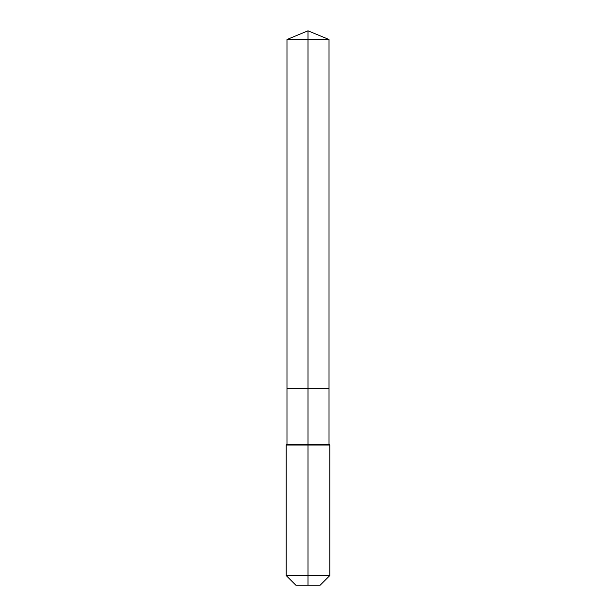 <?xml version="1.0" encoding="UTF-8"?>
<svg xmlns="http://www.w3.org/2000/svg" width="616" height="616" viewBox="0 0 616 616"><rect width="100%" height="100%" fill="white"/><g stroke="black" fill="none" stroke-linecap="round" stroke-linejoin="round"><path stroke-width="0.92" d="M286.201 575.544L329.799 575.544L320.151 585.2L295.849 585.2L286.201 575.544L286.201 445.045L308 445.045L308 444.267L286.979 444.267L286.979 388.342L308 388.342L308 39.509L329.021 39.509L308 30.8L308 39.509L286.979 39.509L286.979 388.342L329.021 388.342L329.021 39.509M308 444.267L329.021 444.267L329.021 388.342L308 388.342L308 444.267M308 585.2L308 445.045L329.799 445.045L329.021 444.267M308 30.8L286.979 39.509M329.799 575.544L329.799 445.045M286.979 444.267L286.201 445.045"/></g></svg>
